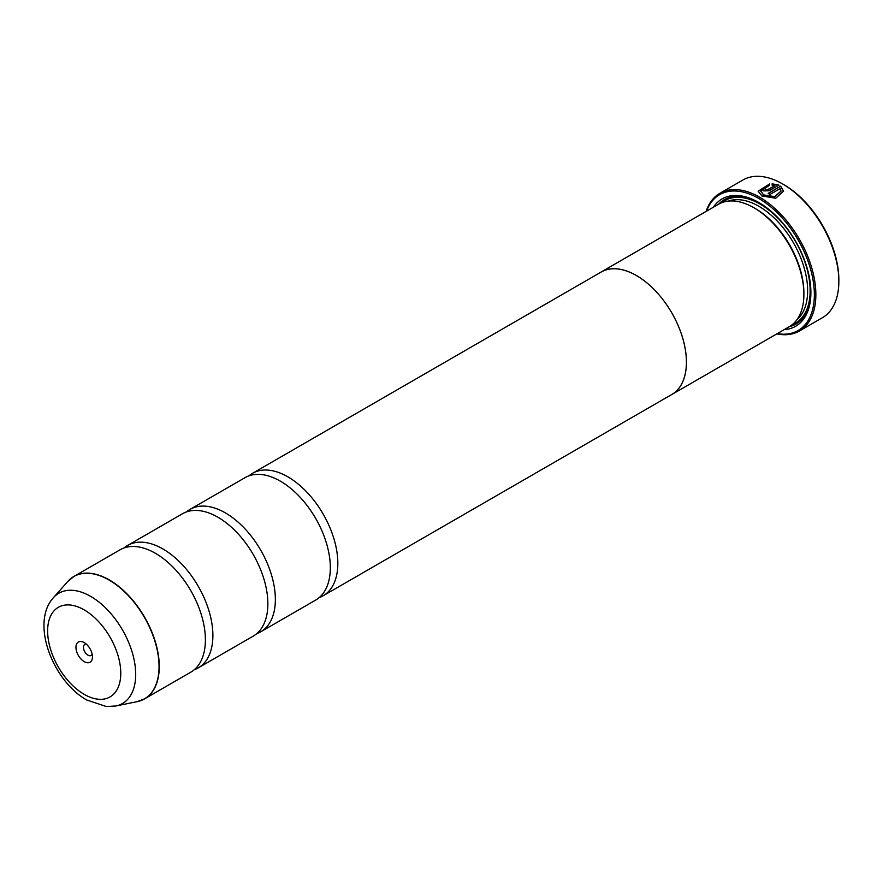 <?xml version="1.0" encoding="UTF-8"?>
<svg xmlns="http://www.w3.org/2000/svg" width="883" height="883" viewBox="0 0 883 883"><rect width="100%" height="100%" fill="white"/><g stroke="black" fill="none" stroke-linecap="round" stroke-linejoin="round"><path stroke-width="1.32" d="M137.075 701.676A70.64 40.784 -120 0 0 156.854 648.42A70.64 40.784 -120 0 0 109.095 580.065A70.64 40.784 -120 0 0 67.715 581.533L53.388 597.714A63.664 36.755 60 0 1 90.684 596.389A63.664 36.755 60 0 1 133.719 657.99A63.664 36.755 60 0 1 115.905 705.992L137.075 701.676L144.624 698.839L190.75 672.206A70.673 40.806 -120 0 0 204.205 626.643A70.673 40.806 -120 0 0 166.258 560.926A70.673 40.806 -120 0 0 155.419 553.288A70.673 40.806 -120 0 0 120.077 549.789L73.951 576.422A70.673 40.806 60 0 1 109.282 579.921A70.673 40.806 60 0 1 155.463 642.206A70.673 40.806 60 0 1 144.624 698.839A70.673 40.806 60 0 1 141.07 700.517M194.304 669.7A70.673 40.806 -120 0 0 198.256 667.879L253.222 636.135A70.673 40.806 -120 0 0 266.677 590.572A70.673 40.806 -120 0 0 228.73 524.855A70.673 40.806 -120 0 0 217.891 517.217A70.673 40.806 -120 0 0 182.549 513.718L127.571 545.462A70.673 40.806 -120 0 0 124.028 547.968M256.776 633.63A70.673 40.806 -120 0 0 260.717 631.809L315.695 600.076A70.673 40.806 -120 0 0 329.138 554.502A70.673 40.806 -120 0 0 291.202 488.796A70.673 40.806 -120 0 0 280.353 481.158A70.673 40.806 -120 0 0 245.021 477.659L190.044 509.392A70.673 40.806 -120 0 0 186.501 511.897M758.166 191.324L769.59 184.26M768.409 193.509L780.682 186.136L768.166 193.366A79.514 45.905 60 0 1 769.954 194.47L780.208 188.554L781.014 191.037L774.744 196.633L763.663 194.911L760.705 191.037L763.663 195.198L774.744 196.931L781.002 191.181M760.705 191.037L769.59 185.287L769.59 183.973L758.166 191.181L761.886 195.949L775.715 198.245L783.541 191.181L780.682 186.136M780.682 186.434L783.541 191.313M765.473 189.194L765.473 190.154L767.261 190.099L774.821 185.739L767.261 189.812L765.473 189.867L765.473 188.907A79.514 45.905 -120 0 0 763.674 188.068L762.559 189.525L763.674 190.905L769.06 190.772L778.883 185.099L772.128 183.807L772.128 185.154L774.821 185.441M765.473 189.867L765.473 188.907M783.872 184.679L782.625 183.962L783.872 184.679A77.748 44.89 60 0 1 838.85 279.9L838.85 281.346A79.514 45.905 -120 0 0 782.625 183.962L782.625 183.962A79.514 45.905 -120 0 0 742.868 180.022L719.877 193.289A79.514 45.905 60 0 1 759.634 197.229A79.514 45.905 60 0 1 811.576 267.295A79.514 45.905 60 0 1 799.391 331.015A79.514 45.905 60 0 1 776.819 333.884M799.391 331.015L822.382 317.737A79.514 45.905 -120 0 0 838.85 281.346M84.194 642.592A11.667 6.733 -120 0 0 75.949 647.349A11.667 6.733 -120 0 0 84.194 661.632A11.667 6.733 -120 0 0 92.45 656.875A11.667 6.733 -120 0 0 84.194 642.592L84.194 642.592M86.357 644.171A6.358 3.675 -120 0 0 84.768 644.447A6.358 3.675 -120 0 0 83.797 649.535A6.358 3.675 -120 0 0 87.947 655.142A6.358 3.675 -120 0 0 91.126 655.462A6.358 3.675 -120 0 0 92.152 654.215M777.25 333.631A78.455 45.298 -120 0 0 813.574 283.399A78.455 45.298 -120 0 0 758.883 198.532A78.455 45.298 -120 0 0 706.543 211.158M599.987 272.715A70.717 40.828 60 0 1 601.091 272.041L718.53 204.238A70.717 40.828 60 0 1 753.894 207.737L755.142 208.454A68.951 39.801 60 0 1 803.894 292.902L803.894 294.337A70.717 40.828 60 0 1 789.247 326.71L671.797 394.513A70.717 40.828 60 0 1 670.661 395.131M755.142 208.454L753.894 207.737A70.717 40.828 60 0 1 803.894 294.337M713.431 207.174A73.543 42.461 60 0 1 758.883 202.538L758.883 202.538A73.543 42.461 60 0 1 810.892 292.604A73.543 42.461 60 0 1 784.148 329.657M718.63 204.172A71.777 41.435 60 0 1 759.512 202.913M198.256 667.879A70.673 40.806 -120 0 0 209.083 611.246A70.673 40.806 -120 0 0 162.913 548.961A70.673 40.806 -120 0 0 127.571 545.462M319.249 597.559A70.673 40.806 -120 0 0 323.189 595.749A70.673 40.806 -120 0 0 334.028 539.105A70.673 40.806 -120 0 0 287.858 476.831A70.673 40.806 -120 0 0 252.516 473.321L601.102 272.074A70.673 40.806 60 0 1 636.444 275.573A70.717 40.828 60 0 1 682.636 337.858A70.717 40.828 60 0 1 671.797 394.513M260.717 631.809A70.673 40.806 -120 0 0 271.556 575.175A70.673 40.806 -120 0 0 225.386 512.891A70.673 40.806 -120 0 0 190.044 509.392M252.516 473.321A70.673 40.806 -120 0 0 248.962 475.838M601.091 272.041A70.717 40.828 60 0 1 636.444 275.54A70.673 40.806 60 0 1 682.614 337.858A70.673 40.806 60 0 1 671.786 394.491L323.189 595.749M810.881 291.887A71.777 41.435 60 0 1 789.347 326.655M706.102 211.412A79.514 45.905 60 0 1 719.877 193.289M772.128 184.094L778.883 185.397M762.57 189.668L763.674 188.068M763.674 188.355A79.514 45.905 60 0 1 765.241 189.083M728.287 201.092A68.951 39.801 60 0 1 758.883 206.291A68.951 39.801 60 0 1 802.868 263.697A68.951 39.801 60 0 1 796.841 319.834M721.797 202.671A70.717 40.828 60 0 1 760.142 204.128A70.717 40.828 60 0 1 807.128 269.282A70.717 40.828 60 0 1 792.228 324.668M84.194 694.347A51.722 29.856 -120 0 0 120.772 673.232A51.722 29.856 -120 0 0 84.194 609.888A51.722 29.856 -120 0 0 47.627 631.003A51.722 29.856 -120 0 0 84.194 694.347M70.728 578.663A70.673 40.806 60 0 1 73.951 576.422L67.715 581.533M115.905 705.992L106.313 706.521L86.755 700.009C53.046 681.19 30.188 623.144 53.388 597.714"/></g></svg>
